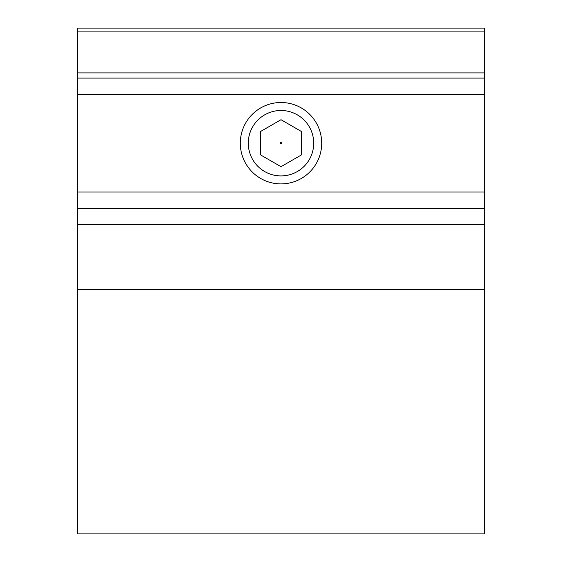 <?xml version="1.0" encoding="UTF-8"?>
<svg xmlns="http://www.w3.org/2000/svg" width="562" height="562" viewBox="0 0 562 562"><rect width="100%" height="100%" fill="white"/><g stroke="black" fill="none" stroke-linecap="round" stroke-linejoin="round"><path stroke-width="0.84" d="M240.304 143.205A40.696 40.696 0 0 0 301.351 178.449A40.696 40.696 0 0 0 301.351 107.96A40.696 40.696 0 0 0 240.304 143.205M248.285 143.205A32.715 32.715 0 0 0 297.354 171.529A32.715 32.715 0 0 0 297.354 114.873A32.715 32.715 0 0 0 248.285 143.205M281 166.696L301.351 154.95L301.351 131.452L281 119.706L260.649 131.452L260.649 154.95L281 166.696M280.29 143.205A0.71 0.71 0 0 0 281.351 143.816A0.71 0.71 0 0 0 281.351 142.593A0.71 0.71 0 0 0 280.29 143.205M484.486 31.915L77.514 31.915L77.514 28.1L484.486 28.1L484.486 208.319L77.514 208.319L77.514 533.9L484.486 533.9L484.486 289.711L77.514 289.711M484.486 289.711L484.486 208.319M77.514 31.915L77.514 208.319M484.486 72.912L77.514 72.912M484.486 78.09L77.514 78.09M484.486 94.367L77.514 94.367M484.486 192.042L77.514 192.042M484.486 224.596L77.514 224.596"/></g></svg>
